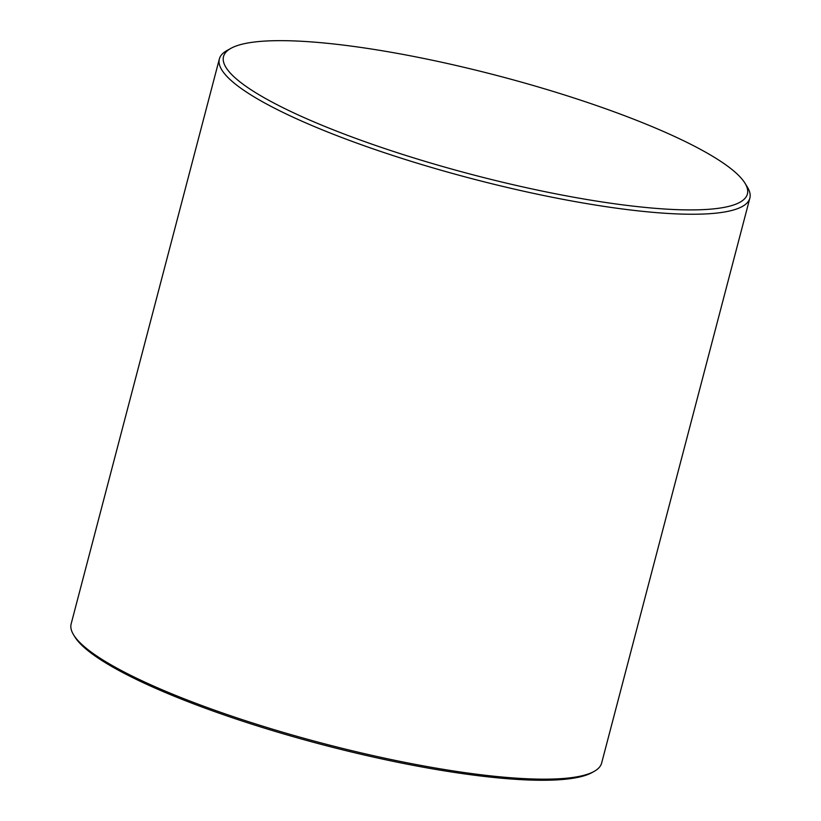 <?xml version="1.0" encoding="UTF-8"?>
<svg xmlns="http://www.w3.org/2000/svg" width="821" height="821" viewBox="0 0 821 821"><rect width="100%" height="100%" fill="white"/><g stroke="black" fill="none" stroke-linecap="round" stroke-linejoin="round"><path stroke-width="1.23" d="M230.886 48.357L226.812 50.635A274.224 51.713 14.7 0 0 219.361 58.948A274.224 51.713 14.7 0 0 226.319 75.768A274.224 51.713 14.7 0 0 509.184 187.917A274.224 51.713 14.7 0 0 749.85 198.128A274.224 51.713 14.7 0 0 747.438 187.219L745.006 183.237A270.797 51.066 -165.3 0 1 472.496 174.678A270.797 51.066 -165.3 0 1 230.886 48.357A270.797 51.066 -165.3 0 1 486.484 72.812A270.797 51.066 -165.3 0 1 740.511 177.387A270.797 51.066 -165.3 0 1 745.006 183.237M749.85 198.128L601.639 763.058A274.224 51.713 -165.3 0 1 594.188 771.371A274.224 51.713 -165.3 0 1 335.358 746.607A274.224 51.713 -165.3 0 1 78.118 640.708A274.224 51.713 -165.3 0 1 73.562 634.787A274.224 51.713 -165.3 0 1 71.15 623.888L219.361 58.948M73.562 634.787L74.783 636.778A272.51 51.395 14.7 0 0 322.93 744.811A272.51 51.395 14.7 0 0 592.146 772.51L594.188 771.371"/></g></svg>
